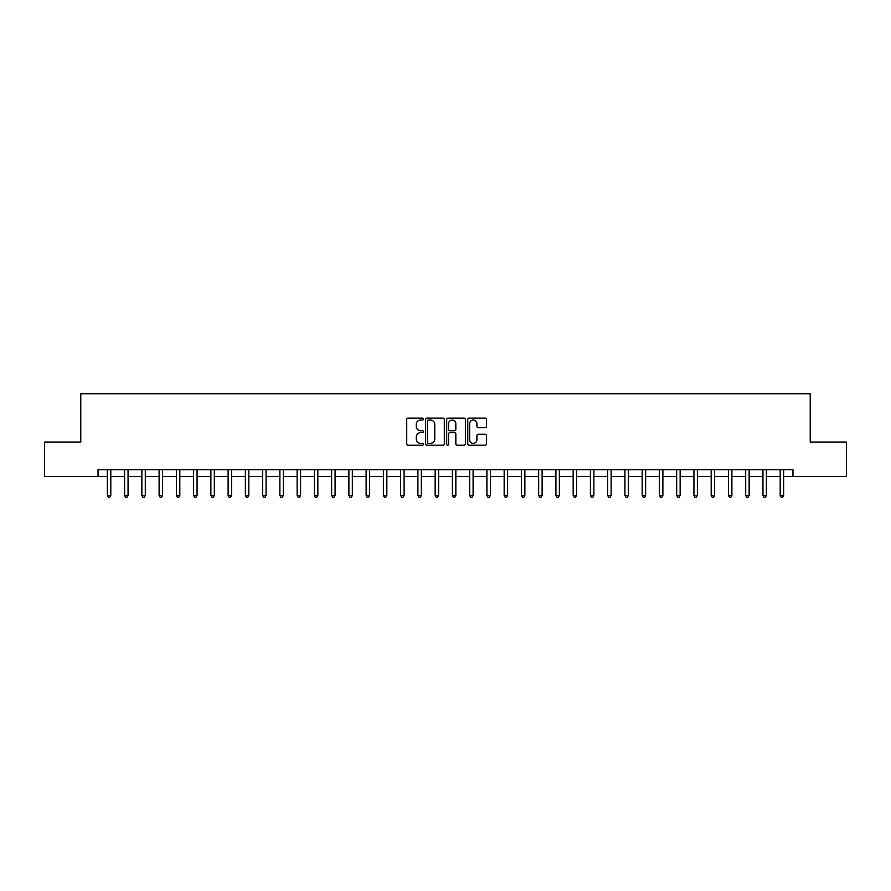 <?xml version="1.0" encoding="UTF-8"?>
<svg xmlns="http://www.w3.org/2000/svg" width="891" height="891" viewBox="0 0 891 891"><rect width="100%" height="100%" fill="white"/><g stroke="black" fill="none" stroke-linecap="round" stroke-linejoin="round"><path stroke-width="1.34" d="M423.414 419.104A0.947 0.947 0 0 0 422.468 418.146L408.078 418.146A1.359 1.359 0 0 0 406.719 419.505L406.719 443.896A1.359 1.359 0 0 0 408.078 445.244L422.468 445.244A0.947 0.947 0 0 0 423.414 444.297A0.947 0.947 0 0 0 422.468 443.35L420.608 443.35A4.332 4.332 0 0 1 416.275 439.018L416.275 436.98A4.332 4.332 0 0 1 420.608 432.647L422.468 432.647A0.947 0.947 0 0 0 423.414 431.701A0.947 0.947 0 0 0 422.468 430.754L420.608 430.754A4.332 4.332 0 0 1 416.275 426.41L416.275 424.383A4.332 4.332 0 0 1 420.608 420.051L422.468 420.051A0.947 0.947 0 0 0 423.414 419.104M485.094 427.702A1.359 1.359 0 0 0 486.453 426.344L486.453 419.505A1.359 1.359 0 0 0 485.094 418.146L469.111 418.146A1.359 1.359 0 0 0 467.753 419.505L467.753 443.896A1.359 1.359 0 0 0 469.111 445.244L485.094 445.244A1.359 1.359 0 0 0 486.453 443.896L486.453 435.632A1.359 1.359 0 0 0 485.094 434.273L478.255 434.273A1.359 1.359 0 0 0 476.897 435.632L476.897 439.72A3.62 3.62 0 0 1 473.277 443.35A3.62 3.62 0 0 1 469.646 439.72L469.646 423.671A3.62 3.62 0 0 1 473.277 420.051A3.62 3.62 0 0 1 476.897 423.671L476.897 426.344A1.359 1.359 0 0 0 478.255 427.702L485.094 427.702M98.032 476.551L44.55 476.551L44.55 442.047L80.78 442.047L80.78 393.744L810.22 393.744L810.22 442.047L846.45 442.047L846.45 476.551L792.968 476.551L792.968 469.657L98.032 469.657L98.032 476.551L107.354 476.551M444.319 419.505A1.359 1.359 0 0 0 442.961 418.146L426.978 418.146A1.359 1.359 0 0 0 425.62 419.505L425.62 443.896A1.359 1.359 0 0 0 426.978 445.244L442.961 445.244A1.359 1.359 0 0 0 444.319 443.896L444.319 419.505M448.039 418.146L464.022 418.146A1.359 1.359 0 0 1 465.38 419.505L465.38 443.896A1.359 1.359 0 0 1 464.022 445.244L457.183 445.244A1.359 1.359 0 0 1 455.836 443.896L455.836 434.006A1.359 1.359 0 0 0 454.477 432.647L449.933 432.647A1.359 1.359 0 0 0 448.585 434.006L448.585 444.297A0.947 0.947 0 0 1 447.638 445.244A0.947 0.947 0 0 1 446.681 444.297L446.681 419.505A1.359 1.359 0 0 1 448.039 418.146M110.796 476.551L124.606 476.551M128.048 476.551L141.858 476.551M145.3 476.551L159.11 476.551M162.563 476.551L176.362 476.551M179.815 476.551L193.614 476.551M197.067 476.551L210.866 476.551M214.319 476.551L228.118 476.551M231.571 476.551L245.37 476.551M248.823 476.551L262.622 476.551M266.075 476.551L279.874 476.551M283.327 476.551L297.126 476.551M300.579 476.551L314.378 476.551M317.831 476.551L331.63 476.551M335.083 476.551L348.882 476.551M352.335 476.551L366.134 476.551M369.587 476.551L383.386 476.551M386.839 476.551L400.638 476.551M404.091 476.551L417.901 476.551M421.343 476.551L435.153 476.551M438.595 476.551L452.405 476.551M455.847 476.551L469.657 476.551M473.099 476.551L486.909 476.551M490.362 476.551L504.161 476.551M507.614 476.551L521.413 476.551M524.866 476.551L538.665 476.551M542.118 476.551L555.917 476.551M559.37 476.551L573.169 476.551M576.622 476.551L590.421 476.551M593.874 476.551L607.673 476.551M611.126 476.551L624.925 476.551M628.378 476.551L642.177 476.551M645.63 476.551L659.429 476.551M662.882 476.551L676.681 476.551M680.134 476.551L693.933 476.551M697.386 476.551L711.185 476.551M714.638 476.551L728.437 476.551M731.89 476.551L745.7 476.551M749.142 476.551L762.952 476.551M766.394 476.551L780.204 476.551M783.646 476.551L792.968 476.551M428.46 420.051A0.947 0.947 0 0 0 427.513 420.998L427.513 442.404A0.947 0.947 0 0 0 428.46 443.35L430.431 443.35A4.332 4.332 0 0 0 434.763 439.018L434.763 424.383A4.332 4.332 0 0 0 430.431 420.051L428.46 420.051M455.836 423.737A3.62 3.62 0 0 0 452.205 420.118A3.62 3.62 0 0 0 448.585 423.737L448.585 429.395A1.359 1.359 0 0 0 449.933 430.754L454.477 430.754A1.359 1.359 0 0 0 455.836 429.395L455.836 423.737M110.974 469.657L110.896 469.824A1.381 1.381 0 0 0 110.796 470.348L110.796 495.463L107.354 495.463L107.354 470.348A1.381 1.381 0 0 0 107.254 469.824L107.176 469.657M110.796 495.463L109.76 497.256L108.379 497.256L107.354 495.463M128.226 469.657L128.148 469.824A1.381 1.381 0 0 0 128.048 470.348L128.048 495.463L124.606 495.463L124.606 470.348A1.381 1.381 0 0 0 124.506 469.824L124.428 469.657M128.048 495.463L127.012 497.256L125.642 497.256L124.606 495.463M145.478 469.657L145.4 469.824A1.381 1.381 0 0 0 145.3 470.348L145.3 495.463L141.858 495.463L141.858 470.348A1.381 1.381 0 0 0 141.758 469.824L141.68 469.657M145.3 495.463L144.275 497.256L142.894 497.256L141.858 495.463M162.73 469.657L162.652 469.824A1.381 1.381 0 0 0 162.563 470.348L162.563 495.463L159.11 495.463L159.11 470.348A1.381 1.381 0 0 0 159.01 469.824L158.932 469.657M162.563 495.463L161.527 497.256L160.146 497.256L159.11 495.463M179.982 469.657L179.915 469.824A1.381 1.381 0 0 0 179.815 470.348L179.815 495.463L176.362 495.463L176.362 470.348A1.381 1.381 0 0 0 176.262 469.824L176.184 469.657M179.815 495.463L178.779 497.256L177.398 497.256L176.362 495.463M197.234 469.657L197.167 469.824A1.381 1.381 0 0 0 197.067 470.348L197.067 495.463L193.614 495.463L193.614 470.348A1.381 1.381 0 0 0 193.514 469.824L193.447 469.657M197.067 495.463L196.031 497.256L194.65 497.256L193.614 495.463M214.486 469.657L214.419 469.824A1.381 1.381 0 0 0 214.319 470.348L214.319 495.463L210.866 495.463L210.866 470.348A1.381 1.381 0 0 0 210.766 469.824L210.699 469.657M214.319 495.463L213.283 497.256L211.902 497.256L210.866 495.463M231.738 469.657L231.671 469.824A1.381 1.381 0 0 0 231.571 470.348L231.571 495.463L228.118 495.463L228.118 470.348A1.381 1.381 0 0 0 228.018 469.824L227.951 469.657M231.571 495.463L230.535 497.256L229.154 497.256L228.118 495.463M248.99 469.657L248.923 469.824A1.381 1.381 0 0 0 248.823 470.348L248.823 495.463L245.37 495.463L245.37 470.348A1.381 1.381 0 0 0 245.27 469.824L245.203 469.657M248.823 495.463L247.787 497.256L246.406 497.256L245.37 495.463M266.242 469.657L266.175 469.824A1.381 1.381 0 0 0 266.075 470.348L266.075 495.463L262.622 495.463L262.622 470.348A1.381 1.381 0 0 0 262.522 469.824L262.455 469.657M266.075 495.463L265.039 497.256L263.658 497.256L262.622 495.463M283.494 469.657L283.427 469.824A1.381 1.381 0 0 0 283.327 470.348L283.327 495.463L279.874 495.463L279.874 470.348A1.381 1.381 0 0 0 279.774 469.824L279.707 469.657M283.327 495.463L282.291 497.256L280.91 497.256L279.874 495.463M300.746 469.657L300.679 469.824A1.381 1.381 0 0 0 300.579 470.348L300.579 495.463L297.126 495.463L297.126 470.348A1.381 1.381 0 0 0 297.026 469.824L296.959 469.657M300.579 495.463L299.543 497.256L298.162 497.256L297.126 495.463M317.998 469.657L317.931 469.824A1.381 1.381 0 0 0 317.831 470.348L317.831 495.463L314.378 495.463L314.378 470.348A1.381 1.381 0 0 0 314.278 469.824L314.211 469.657M317.831 495.463L316.795 497.256L315.414 497.256L314.378 495.463M335.25 469.657L335.183 469.824A1.381 1.381 0 0 0 335.083 470.348L335.083 495.463L331.63 495.463L331.63 470.348A1.381 1.381 0 0 0 331.53 469.824L331.463 469.657M335.083 495.463L334.047 497.256L332.666 497.256L331.63 495.463M352.502 469.657L352.435 469.824A1.381 1.381 0 0 0 352.335 470.348L352.335 495.463L348.882 495.463L348.882 470.348A1.381 1.381 0 0 0 348.782 469.824L348.715 469.657M352.335 495.463L351.299 497.256L349.918 497.256L348.882 495.463M369.754 469.657L369.687 469.824A1.381 1.381 0 0 0 369.587 470.348L369.587 495.463L366.134 495.463L366.134 470.348A1.381 1.381 0 0 0 366.034 469.824L365.967 469.657M369.587 495.463L368.551 497.256L367.17 497.256L366.134 495.463M387.006 469.657L386.939 469.824A1.381 1.381 0 0 0 386.839 470.348L386.839 495.463L383.386 495.463L383.386 470.348A1.381 1.381 0 0 0 383.286 469.824L383.219 469.657M386.839 495.463L385.803 497.256L384.422 497.256L383.386 495.463M404.269 469.657L404.191 469.824A1.381 1.381 0 0 0 404.091 470.348L404.091 495.463L400.638 495.463L400.638 470.348A1.381 1.381 0 0 0 400.549 469.824L400.471 469.657M404.091 495.463L403.055 497.256L401.674 497.256L400.638 495.463M421.521 469.657L421.443 469.824A1.381 1.381 0 0 0 421.343 470.348L421.343 495.463L417.901 495.463L417.901 470.348A1.381 1.381 0 0 0 417.801 469.824L417.723 469.657M421.343 495.463L420.307 497.256L418.926 497.256L417.901 495.463M438.773 469.657L438.695 469.824A1.381 1.381 0 0 0 438.595 470.348L438.595 495.463L435.153 495.463L435.153 470.348A1.381 1.381 0 0 0 435.053 469.824L434.975 469.657M438.595 495.463L437.559 497.256L436.189 497.256L435.153 495.463M456.025 469.657L455.947 469.824A1.381 1.381 0 0 0 455.847 470.348L455.847 495.463L452.405 495.463L452.405 470.348A1.381 1.381 0 0 0 452.305 469.824L452.227 469.657M455.847 495.463L454.811 497.256L453.441 497.256L452.405 495.463M473.277 469.657L473.199 469.824A1.381 1.381 0 0 0 473.099 470.348L473.099 495.463L469.657 495.463L469.657 470.348A1.381 1.381 0 0 0 469.557 469.824L469.479 469.657M473.099 495.463L472.074 497.256L470.693 497.256L469.657 495.463M490.529 469.657L490.451 469.824A1.381 1.381 0 0 0 490.362 470.348L490.362 495.463L486.909 495.463L486.909 470.348A1.381 1.381 0 0 0 486.809 469.824L486.731 469.657M490.362 495.463L489.326 497.256L487.945 497.256L486.909 495.463M507.781 469.657L507.714 469.824A1.381 1.381 0 0 0 507.614 470.348L507.614 495.463L504.161 495.463L504.161 470.348A1.381 1.381 0 0 0 504.061 469.824L503.994 469.657M507.614 495.463L506.578 497.256L505.197 497.256L504.161 495.463M525.033 469.657L524.966 469.824A1.381 1.381 0 0 0 524.866 470.348L524.866 495.463L521.413 495.463L521.413 470.348A1.381 1.381 0 0 0 521.313 469.824L521.246 469.657M524.866 495.463L523.83 497.256L522.449 497.256L521.413 495.463M542.285 469.657L542.218 469.824A1.381 1.381 0 0 0 542.118 470.348L542.118 495.463L538.665 495.463L538.665 470.348A1.381 1.381 0 0 0 538.565 469.824L538.498 469.657M542.118 495.463L541.082 497.256L539.701 497.256L538.665 495.463M559.537 469.657L559.47 469.824A1.381 1.381 0 0 0 559.37 470.348L559.37 495.463L555.917 495.463L555.917 470.348A1.381 1.381 0 0 0 555.817 469.824L555.75 469.657M559.37 495.463L558.334 497.256L556.953 497.256L555.917 495.463M576.789 469.657L576.722 469.824A1.381 1.381 0 0 0 576.622 470.348L576.622 495.463L573.169 495.463L573.169 470.348A1.381 1.381 0 0 0 573.069 469.824L573.002 469.657M576.622 495.463L575.586 497.256L574.205 497.256L573.169 495.463M594.041 469.657L593.974 469.824A1.381 1.381 0 0 0 593.874 470.348L593.874 495.463L590.421 495.463L590.421 470.348A1.381 1.381 0 0 0 590.321 469.824L590.254 469.657M593.874 495.463L592.838 497.256L591.457 497.256L590.421 495.463M611.293 469.657L611.226 469.824A1.381 1.381 0 0 0 611.126 470.348L611.126 495.463L607.673 495.463L607.673 470.348A1.381 1.381 0 0 0 607.573 469.824L607.506 469.657M611.126 495.463L610.09 497.256L608.709 497.256L607.673 495.463M628.545 469.657L628.478 469.824A1.381 1.381 0 0 0 628.378 470.348L628.378 495.463L624.925 495.463L624.925 470.348A1.381 1.381 0 0 0 624.825 469.824L624.758 469.657M628.378 495.463L627.342 497.256L625.961 497.256L624.925 495.463M645.797 469.657L645.73 469.824A1.381 1.381 0 0 0 645.63 470.348L645.63 495.463L642.177 495.463L642.177 470.348A1.381 1.381 0 0 0 642.077 469.824L642.01 469.657M645.63 495.463L644.594 497.256L643.213 497.256L642.177 495.463M663.049 469.657L662.982 469.824A1.381 1.381 0 0 0 662.882 470.348L662.882 495.463L659.429 495.463L659.429 470.348A1.381 1.381 0 0 0 659.329 469.824L659.262 469.657M662.882 495.463L661.846 497.256L660.465 497.256L659.429 495.463M680.301 469.657L680.234 469.824A1.381 1.381 0 0 0 680.134 470.348L680.134 495.463L676.681 495.463L676.681 470.348A1.381 1.381 0 0 0 676.581 469.824L676.514 469.657M680.134 495.463L679.098 497.256L677.717 497.256L676.681 495.463M697.553 469.657L697.486 469.824A1.381 1.381 0 0 0 697.386 470.348L697.386 495.463L693.933 495.463L693.933 470.348A1.381 1.381 0 0 0 693.833 469.824L693.766 469.657M697.386 495.463L696.35 497.256L694.969 497.256L693.933 495.463M714.816 469.657L714.738 469.824A1.381 1.381 0 0 0 714.638 470.348L714.638 495.463L711.185 495.463L711.185 470.348A1.381 1.381 0 0 0 711.085 469.824L711.018 469.657M714.638 495.463L713.602 497.256L712.221 497.256L711.185 495.463M732.068 469.657L731.99 469.824A1.381 1.381 0 0 0 731.89 470.348L731.89 495.463L728.437 495.463L728.437 470.348A1.381 1.381 0 0 0 728.348 469.824L728.27 469.657M731.89 495.463L730.854 497.256L729.473 497.256L728.437 495.463M749.32 469.657L749.242 469.824A1.381 1.381 0 0 0 749.142 470.348L749.142 495.463L745.7 495.463L745.7 470.348A1.381 1.381 0 0 0 745.6 469.824L745.522 469.657M749.142 495.463L748.106 497.256L746.725 497.256L745.7 495.463M766.572 469.657L766.494 469.824A1.381 1.381 0 0 0 766.394 470.348L766.394 495.463L762.952 495.463L762.952 470.348A1.381 1.381 0 0 0 762.852 469.824L762.774 469.657M766.394 495.463L765.358 497.256L763.988 497.256L762.952 495.463M783.824 469.657L783.746 469.824A1.381 1.381 0 0 0 783.646 470.348L783.646 495.463L780.204 495.463L780.204 470.348A1.381 1.381 0 0 0 780.104 469.824L780.026 469.657M783.646 495.463L782.621 497.256L781.24 497.256L780.204 495.463"/></g></svg>
